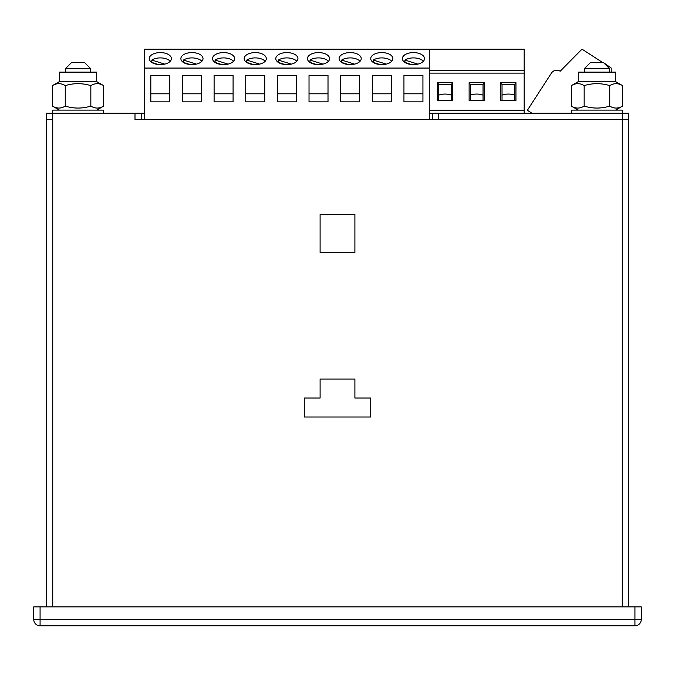 <?xml version="1.0" encoding="UTF-8"?>
<svg xmlns="http://www.w3.org/2000/svg" width="675" height="675" viewBox="0 0 675 675"><rect width="100%" height="100%" fill="white"/><g stroke="black" fill="none" stroke-linecap="round" stroke-linejoin="round"><path stroke-width="1.01" d="M602.834 62.64L581.993 49.157L560.174 71.229A6.328 6.328 0 0 0 551.424 73.111L527.361 110.295L531.942 113.265M611.212 72.132L611.212 68.065L603.534 62.64L609.609 68.715L609.609 72.132M373.3 62.446L373.3 60.067A11.07 6.016 180 0 1 391.736 61.265M373.3 60.067L386.235 64.125M379.983 64.547L373.241 62.429M341.66 62.446L341.66 60.067A11.07 6.016 180 0 1 360.096 61.265M341.66 60.067L354.594 64.125M348.342 64.547L341.601 62.429M310.019 62.446L310.019 60.067A11.07 6.016 180 0 1 328.455 61.265M310.019 60.067L322.954 64.125M316.702 64.547L309.96 62.429M278.378 62.446L278.378 60.067A11.07 6.016 180 0 1 296.814 61.265M278.378 60.067L291.313 64.125M285.061 64.547L278.319 62.429M246.738 62.446L246.738 60.067A11.07 6.016 180 0 1 265.174 61.265M246.738 60.067L259.673 64.125M253.42 64.547L246.679 62.429M215.097 62.446L215.097 60.067A11.07 6.016 180 0 1 233.533 61.265M215.097 60.067L228.032 64.125M221.78 64.547L215.038 62.429M183.457 62.446L183.457 60.067A11.07 6.016 180 0 1 201.893 61.265M183.457 60.067L196.391 64.125M190.139 64.547L183.398 62.429M151.816 62.446L151.816 60.067A11.07 6.016 180 0 1 170.252 61.265M151.816 60.067L164.751 64.125M158.498 64.547L151.757 62.429M404.941 62.446L404.941 60.067A11.07 6.016 180 0 1 423.377 61.265M404.941 60.067L417.876 64.125M411.623 64.547L404.882 62.429M381.797 64.623A11.07 6.016 180 0 1 370.727 58.607A11.07 6.016 180 0 1 381.797 52.591A11.07 6.016 180 0 1 392.867 58.607A11.07 6.016 180 0 1 381.797 64.623M372.305 75.44L372.305 101.849L391.289 101.849L391.289 75.44L372.305 75.44L372.305 93.791L391.289 93.791L391.289 75.44M429.258 119.593L429.258 68.065L144.492 68.065L144.492 49.157L524.18 49.157L524.18 113.265M144.492 119.593L144.492 68.065M150.82 75.44L150.82 101.849L169.805 101.849L169.805 75.44L150.82 75.44L150.82 93.791L169.805 93.791L169.805 75.44M182.461 75.44L182.461 101.849L201.445 101.849L201.445 75.44L182.461 75.44L182.461 93.791L201.445 93.791L201.445 75.44M214.102 75.44L214.102 101.849L233.086 101.849L233.086 75.44L214.102 75.44L214.102 93.791L233.086 93.791L233.086 75.44M245.742 75.44L245.742 101.849L264.727 101.849L264.727 75.44L245.742 75.44L245.742 93.791L264.727 93.791L264.727 75.44M277.383 75.44L277.383 101.849L296.367 101.849L296.367 75.44L277.383 75.44L277.383 93.791L296.367 93.791L296.367 75.44M309.023 75.44L309.023 101.849L328.008 101.849L328.008 75.44L309.023 75.44L309.023 93.791L328.008 93.791L328.008 75.44M340.664 75.44L340.664 101.849L359.648 101.849L359.648 75.44L340.664 75.44L340.664 93.791L359.648 93.791L359.648 75.44M403.945 75.44L403.945 101.849L422.93 101.849L422.93 75.44L403.945 75.44L403.945 93.791L422.93 93.791L422.93 75.44M429.258 68.065L429.258 49.157M160.312 64.623A11.07 6.016 180 0 1 149.243 58.607A11.07 6.016 180 0 1 160.312 52.591A11.07 6.016 180 0 1 171.382 58.607A11.07 6.016 180 0 1 160.312 64.623M191.953 64.623A11.07 6.016 180 0 1 180.883 58.607A11.07 6.016 180 0 1 191.953 52.591A11.07 6.016 180 0 1 203.023 58.607A11.07 6.016 180 0 1 191.953 64.623M223.594 64.623A11.07 6.016 180 0 1 212.524 58.607A11.07 6.016 180 0 1 223.594 52.591A11.07 6.016 180 0 1 234.664 58.607A11.07 6.016 180 0 1 223.594 64.623M255.234 64.623A11.07 6.016 180 0 1 244.164 58.607A11.07 6.016 180 0 1 255.234 52.591A11.07 6.016 180 0 1 266.304 58.607A11.07 6.016 180 0 1 255.234 64.623M286.875 64.623A11.07 6.016 180 0 1 275.805 58.607A11.07 6.016 180 0 1 286.875 52.591A11.07 6.016 180 0 1 297.945 58.607A11.07 6.016 180 0 1 286.875 64.623M318.516 64.623A11.07 6.016 180 0 1 307.446 58.607A11.07 6.016 180 0 1 318.516 52.591A11.07 6.016 180 0 1 329.586 58.607A11.07 6.016 180 0 1 318.516 64.623M350.156 64.623A11.07 6.016 180 0 1 339.086 58.607A11.07 6.016 180 0 1 350.156 52.591A11.07 6.016 180 0 1 361.226 58.607A11.07 6.016 180 0 1 350.156 64.623M413.438 64.623A11.07 6.016 180 0 1 402.368 58.607A11.07 6.016 180 0 1 413.438 52.591A11.07 6.016 180 0 1 424.507 58.607A11.07 6.016 180 0 1 413.438 64.623M429.258 110.295L524.18 110.295M515.953 82.688L515.953 100.752L500.766 100.752L500.766 82.688L515.953 82.688L514.688 84.442L502.031 84.442L502.031 100.381L514.688 100.381L514.688 84.442M484.312 82.688L484.312 100.752L469.125 100.752L469.125 82.688L484.312 82.688L483.047 84.442L470.391 84.442L470.391 100.381L483.047 100.381L483.047 84.442M452.672 82.688L452.672 100.752L437.484 100.752L437.484 82.688L452.672 82.688L451.406 84.442L438.75 84.442L438.75 100.381L451.406 100.381L451.406 84.442M514.688 95.141A11.07 6.016 180 0 0 502.031 95.141M502.031 84.442L500.766 82.688M515.953 100.752L514.688 100.381M502.031 100.381L500.766 100.752M483.047 95.141A11.07 6.016 180 0 0 470.391 95.141M470.391 84.442L469.125 82.688M484.312 100.752L483.047 100.381M470.391 100.381L469.125 100.752M451.406 95.141A11.07 6.016 180 0 0 438.75 95.141M438.75 84.442L437.484 82.688M452.672 100.752L451.406 100.381M438.75 100.381L437.484 100.752M65.256 85.615C61.012 83.017 56.742 83.017 52.473 85.615L59.383 81.624L96.711 81.624L103.621 85.615C99.368 83.017 95.108 83.017 90.838 85.615C82.282 83.017 73.761 83.017 65.256 85.615L65.256 106.11C73.761 108.709 82.282 108.709 90.838 106.11L90.838 85.615M96.761 83.649L97.225 83.633L96.761 83.649M58.404 83.649L58.868 83.633L58.404 83.649M90.838 106.11C95.082 108.709 99.352 108.709 103.621 106.11L96.719 110.101M96.711 81.624L96.711 72.132L59.383 72.132L59.383 81.624L52.473 85.615L52.473 106.11L59.383 110.101M59.332 108.084L58.868 108.093L59.332 108.084M97.689 108.084L97.225 108.093L97.689 108.084M52.473 106.11C56.725 108.709 60.986 108.709 65.256 106.11M103.621 106.11L103.621 85.615M584.162 85.615C579.918 83.017 575.648 83.017 571.379 85.615L578.289 81.624L615.617 81.624L622.527 85.615C618.275 83.017 614.014 83.017 609.744 85.615C601.189 83.017 592.667 83.017 584.162 85.615L584.162 106.11C592.667 108.709 601.189 108.709 609.744 106.11L609.744 85.615M615.667 83.649L616.132 83.633L615.667 83.649M577.311 83.649L577.775 83.633M609.744 106.11C613.988 108.709 618.258 108.709 622.527 106.11L615.625 110.101M571.379 85.615L571.379 106.11L578.289 110.101M578.239 108.084L577.775 108.093M616.596 108.084L616.132 108.093L616.596 108.084M578.289 81.624L578.289 72.132L615.617 72.132L615.617 81.624M571.379 106.11C575.632 108.709 579.892 108.709 584.162 106.11M622.527 106.11L622.527 85.615M144.492 113.265L52.734 113.265L52.734 110.101L103.359 110.101L103.359 113.265M571.641 113.265L571.641 110.101L622.266 110.101L622.266 113.265L432.422 113.265L432.422 119.593M84.628 62.64L90.703 68.715L65.391 68.715L71.466 62.64L84.628 62.64L90.703 68.715L90.703 72.132M65.391 68.715L65.391 72.132M609.609 68.715L584.297 68.715L590.372 62.64L603.534 62.64M584.297 68.715L584.297 72.132M135 113.265L135 119.593L622.266 119.593L622.266 113.265L628.594 113.265L628.594 119.593L438.75 119.593L438.75 113.265M432.422 113.265L429.258 113.265M141.328 113.265L141.328 119.593M46.406 606.859L46.406 113.265L52.734 113.265L52.734 119.593L46.406 119.593L52.734 119.593L52.734 606.859M370.727 398.031L370.727 417.015L304.273 417.015L304.273 398.031L320.102 398.031L320.102 379.046L354.898 379.046L354.898 398.031L370.727 398.031L370.727 417.015L304.273 417.015L304.273 398.031M320.102 214.515L354.898 214.515L354.898 252.484L320.102 252.484L320.102 214.515L354.898 214.515L354.898 252.484L320.102 252.484L320.102 214.515M320.102 379.046L354.898 379.046M634.922 625.843L40.078 625.843L40.078 619.515L634.922 619.515L634.922 606.859L641.25 606.859L641.25 619.515L634.922 619.515L634.922 625.843A6.328 6.328 0 0 0 641.25 619.515A6.328 6.328 0 0 1 634.922 625.843M40.078 606.859L40.078 619.515L33.75 619.515A6.328 6.328 0 0 0 40.078 625.843A6.328 6.328 0 0 1 33.75 619.515L33.75 606.859L634.922 606.859M622.266 606.859L622.266 119.593L628.594 119.593L628.594 606.859M429.258 73.111L524.18 73.111M429.258 70.217L524.18 70.217"/></g></svg>
